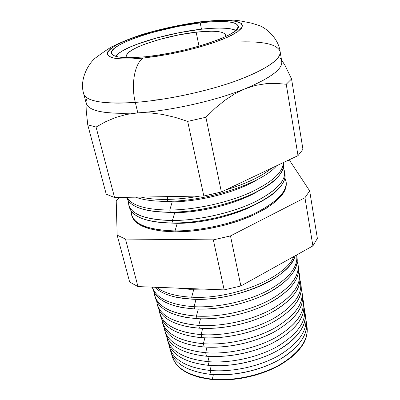<?xml version="1.0" encoding="UTF-8"?>
<svg xmlns="http://www.w3.org/2000/svg" width="400" height="400" viewBox="0 0 400 400"><rect width="100%" height="100%" fill="white"/><g stroke="black" fill="none" stroke-linecap="round" stroke-linejoin="round"><path stroke-width="0.6" d="M196.16 32.18C213.915 30.265 223.72 31.215 225.57 35.025L225.18 36.81L225.605 35.325L224.59 33.56L221.76 32.265L217.28 31.48L211.355 31.205L196.16 32.18L199.01 46.175L196.16 32.18L178.355 34.985L160.28 39.225L144.27 44.365L137.735 47.065L132.515 49.74L128.84 52.29L126.89 54.61L126.79 56.62L127.745 57.7L126.655 56.23C124.275 49.17 165.19 35.46 196.16 32.18M115.615 56.31C119.235 50.765 138.075 42.97 156.485 38.01C175.36 33.2 190.095 30.295 200.68 29.3L200.95 29.255L200.68 29.3C212.13 27.975 228.97 26.895 235.67 30.575L232.445 29.29L226.795 28.355L219.415 28.06L210.6 28.38L200.68 29.3L178.885 32.75L156.78 37.93L137.105 44.215L129.01 47.535L122.495 50.83L117.83 53.985L115.615 56.31M280.935 59.29C285.23 67 273.33 76.81 245.225 88.725C216.02 100.605 171.17 110.715 137.815 112.875C171.17 110.715 216.02 100.605 245.225 88.725L255.775 85.365L266.15 83.67L276.305 83.385L286.24 84.26L291.555 78.97L285.23 65.78L281.495 59.855L285.23 65.78L291.555 78.97L302.945 149.32L298.01 155.63L302.945 149.32L291.555 78.97L286.24 84.26L298.01 155.63L221.375 191.98L298.01 155.63L286.24 84.26L276.305 83.385L266.15 83.67L255.775 85.365L245.225 88.725L234.9 93.735L224.905 100.275L215.225 108.2L205.89 117.27L221.375 191.98L203.835 196L221.375 191.98L205.89 117.27L187.665 121.385L203.835 196L114.565 197.525L96.055 127.065L114.565 197.525L106.24 194.195L87.74 124.805L106.24 194.195L114.565 197.525L203.835 196L187.665 121.385L174.995 117.31L162.35 114.385L149.945 112.855L137.815 112.875C106.005 114.535 88.81 111.365 86.24 103.365L83.7 93.77C86.555 103.215 114.035 104.15 135.3 102.405C130.73 84.425 134.84 62.75 143.385 58.045C133.705 59.08 124.66 59.23 116.245 58.5C111.385 57.67 108.36 56.205 107.175 54.11C107.495 51.62 110.395 48.685 115.875 45.31C128.985 38.33 151.08 31.59 169.17 27.555C182.435 24.755 193.31 22.865 201.79 21.88L177.905 25.72L153.68 31.375L132.055 38.175L123.115 41.755L115.875 45.31L110.65 48.705L107.715 51.82L107.28 54.52L109.485 56.685L114.355 58.2L121.805 58.965L131.605 58.925L143.385 58.045L156.65 56.345L170.79 53.895L185.135 50.805L198.99 47.22L211.705 43.32L222.71 39.29L231.535 35.32L237.875 31.585L241.55 28.23L242.525 25.385L240.885 23.13L236.8 21.53L230.535 20.61L222.38 20.375L212.68 20.81L201.79 21.88L219.45 20.445L228.365 20.475L236.135 21.38L241.33 23.46L242.315 26.895L237.875 31.585L227.895 37.07L213.655 42.655L197.32 47.685L181.02 51.75L166.24 54.75L143.385 58.045C134.84 62.75 130.73 84.425 135.3 102.405C103.38 104.305 86.185 101.43 83.7 93.77C78.8 78.235 90.15 60.85 96.99 56.925C100.435 54.205 105.175 50.915 111.205 47.065C122.375 41.56 133.515 37.12 144.61 33.75C163.675 28.245 182.915 24.19 202.325 21.58L221.575 20L234.5 20.21L240.065 20.85L251.39 23.12L258.185 25.175C266.98 27.94 278.615 39.1 280.14 51.66C280.815 59.735 266.145 69.47 236.12 80.865C206.75 91.44 166.315 100.08 135.3 102.405L137.815 112.875L135.3 102.405C153.675 101.03 184.555 96.66 219.65 86.28C254.98 75.925 282.66 60.29 280.14 51.66C277.665 44.61 264.66 41.355 241.13 41.895M128.825 205.275L129.44 207.41C132.64 217.25 147.17 222.455 173.025 223.025L177.225 223.325L175.01 230.91L175.25 231.855L161.355 231.055L149.705 228.835L140.735 225.36L134.72 220.835L131.825 215.735C135.085 225.77 149.555 231.145 175.25 231.855L175.01 230.91C149.3 230.21 134.82 224.855 131.57 214.84L131.2 211.045C131.12 223.255 145.725 229.88 175.01 230.91L177.225 223.325L166.845 222.895L173.025 223.025C160.225 222.98 149.955 221.49 142.225 218.555C134.375 215.45 130.035 211.37 129.2 206.32M283.3 162.645C284.45 167.13 282.465 172.12 277.345 177.615C262.255 194.875 209.33 212.455 170.315 212.23L174.73 212.655L172.4 220.53L173.025 223.025L172.4 220.53C146.495 220.005 131.95 214.85 128.765 205.06L128.455 201.035C127.96 213.175 142.61 219.675 172.4 220.53L174.73 212.655L161.195 212.015L174.73 212.655L170.315 212.23C156.55 212.265 145.74 210.69 137.88 207.51C131.49 204.835 127.71 201.44 126.545 197.32C129.745 206.88 144.33 211.85 170.315 212.23L169.76 210.035L172.21 201.87L167.565 201.305L167.09 199.41L167.94 196.615L167.09 199.41C156.82 199.54 148.105 198.765 140.955 197.075C148.105 198.765 156.82 199.54 167.09 199.41L167.565 201.305C154.09 201.435 143.42 200.055 135.57 197.165C143.42 200.055 154.09 201.435 167.565 201.305L172.21 201.87L155.77 201.005L172.21 201.87L169.76 210.035C145.91 209.81 131.59 205.575 126.795 197.315C131.59 205.575 145.91 209.81 169.76 210.035L170.315 212.23C195.315 212.06 226.935 205.275 249.785 195.175C273.185 184.155 284.42 173.63 283.495 163.595L283.35 162.585M212.295 379.18L213.39 374.605L212.295 379.18C189.47 376.395 176.055 368.68 172.055 356.03L171.575 353.845C174.405 367.655 187.98 376.1 212.295 379.18L212.395 379.58L212.295 379.18C234.79 381.26 262.505 375.045 281.64 363.66C301.17 351.075 309.49 338.155 306.6 324.9L307.055 327.09C308.46 340.24 299.415 352.76 279.915 364.655C260.865 375.44 234.105 381.185 212.295 379.18M169.73 347.925L170.745 351.465C174.725 364.045 188.18 371.7 211.1 374.43C186.94 371.46 173.35 363.205 170.335 349.665M210.1 370.46L211.285 365.56L210.1 370.46C187.1 367.78 173.62 360.175 169.65 347.65L169.15 345.305C171.825 359.08 185.475 367.465 210.1 370.46L211.1 374.43L210.1 370.46C232.83 372.445 260.885 366.14 280.225 354.725C299.955 342.11 308.32 329.245 305.31 316.115L305.81 318.46C307.2 331.485 298.04 343.93 278.34 355.805C259.095 366.57 232.085 372.37 210.1 370.46M167.305 339.46L168.255 342.785C172.2 355.235 185.725 362.77 208.825 365.385C184.54 362.545 170.89 354.45 167.865 341.095M207.885 361.645L209.165 356.415L207.885 361.645C184.71 359.07 171.155 351.585 167.225 339.19L166.705 336.68C169.215 350.42 182.94 358.74 207.885 361.645L208.825 365.385L207.885 361.645C230.85 363.535 259.26 357.135 278.805 345.69C298.74 333.05 307.14 320.24 304 307.25L304.555 309.75C305.92 322.64 296.655 335.01 276.75 346.855C257.305 357.605 230.04 363.46 207.885 361.645M164.855 330.92L165.74 334.015C169.65 346.33 183.245 353.74 206.525 356.245C182.12 353.535 168.405 345.6 165.375 332.44M205.645 352.735L207.025 347.165L205.645 352.735C182.29 350.27 168.67 342.91 164.78 330.65L164.24 327.975C166.57 341.67 180.37 349.925 205.645 352.735L206.525 356.245L205.645 352.735C228.855 354.525 257.625 348.025 277.375 336.555C297.515 323.895 305.95 311.14 302.68 298.295L303.29 300.955C304.63 313.71 295.25 325.995 275.14 337.81C255.5 348.535 227.975 354.45 205.645 352.735M162.38 322.29L163.205 325.16C167.07 337.33 180.735 344.61 204.2 347C179.675 344.425 165.895 336.66 162.86 323.705M203.38 343.73L204.865 337.81L203.38 343.73C179.85 341.38 166.155 334.145 162.305 322.025L161.755 319.18C163.895 332.835 177.77 341.015 203.38 343.73L204.2 347L203.38 343.73C226.84 345.415 255.98 338.815 275.94 327.32C296.29 314.635 304.755 301.95 301.34 289.255L302.01 292.075C303.33 304.685 293.835 316.88 273.515 328.67C253.67 339.37 225.885 345.335 203.38 343.73M159.885 313.58L160.64 316.215C164.46 328.235 178.2 335.38 201.85 337.65L198.77 337.4C175.945 334.495 163.125 326.99 160.32 314.88M201.09 334.625L202.685 328.35L201.09 334.625C177.38 332.395 163.62 325.295 159.81 313.32L159.25 310.295C161.185 323.905 175.13 332.015 201.09 334.625L201.85 337.65L201.09 334.625C224.805 336.205 254.325 329.5 274.5 317.98C295.06 305.28 303.555 292.66 299.985 280.125L300.715 283.11C302.015 295.57 292.4 307.675 271.875 319.425C251.825 330.1 223.77 336.125 201.09 334.625M157.36 304.785L158.05 307.18C161.825 319.045 175.635 326.055 199.475 328.2L192.945 327.59C172.055 324.375 160.325 317.165 157.76 305.965M198.775 325.42L200.485 318.775L198.775 325.42C174.885 323.315 161.055 316.35 157.285 304.53L156.725 301.32C158.44 314.885 172.46 322.92 198.775 325.42L199.475 328.2L198.775 325.42C222.75 326.89 252.665 320.08 273.055 308.535C293.825 295.815 302.345 283.27 298.61 270.905L299.415 274.06C300.685 286.36 290.955 298.37 270.215 310.08C249.955 320.73 221.635 326.81 198.775 325.42M154.815 295.905L155.43 298.055C159.165 309.76 173.045 316.62 197.07 318.635L187.395 317.64C168.28 314.22 157.54 307.325 155.17 296.965M196.435 316.115L198.265 309.095L196.435 316.115C172.36 314.135 158.465 307.31 154.74 295.65L154.18 292.255C155.66 305.77 169.745 313.725 196.435 316.115L197.07 318.635L196.435 316.115C220.68 317.47 250.995 310.545 271.6 298.985C292.59 286.245 301.125 273.78 297.22 261.59L298.095 264.92C299.345 277.06 289.49 288.965 268.535 300.635C248.065 311.25 219.475 317.39 196.435 316.115M152.305 287.14C156.255 298.385 170.18 304.905 194.07 306.71C170.18 304.905 156.255 298.385 152.305 287.14L152.79 288.835C156.475 300.375 170.425 307.085 194.64 308.965L182.06 307.565C164.59 304.02 154.755 297.455 152.555 287.875M194.07 306.71L196.025 299.295L194.07 306.71L194.64 308.965L194.07 306.71C217.555 307.88 246.795 301.515 267.525 290.73C288.725 278.875 298.425 266.95 296.635 254.955L296.765 255.685C297.985 267.66 288.01 279.46 266.835 291.085C246.155 301.665 217.29 307.865 194.07 306.71M192.18 299.185L176.905 297.375C166.865 295.245 159.505 291.865 154.825 287.235C161.985 294.18 174.44 298.165 192.18 299.185L191.68 297.195L193.765 289.385L191.68 297.195C175.825 296.35 164.12 293.05 156.56 287.305C164.12 293.05 175.825 296.35 191.68 297.195L192.18 299.185C234.98 301.96 290.665 277.39 295.07 255.825C293.045 262.42 287.55 269.005 278.59 275.575C258.67 290.345 221.01 300.75 192.18 299.185M189.69 289.295L177.16 288.09L189.69 289.295L189.51 288.565L189.69 289.295L203.535 289.1L189.69 289.295M200.2 22.865C223.1 20.255 235.775 21.32 238.23 26.065C242.595 33.89 187.265 52.85 145.475 56.75L134.455 57.58L125.27 57.635L118.26 56.935L113.645 55.54L111.525 53.525L111.87 51.005L114.565 48.09L119.425 44.91L126.19 41.575L134.57 38.205L144.255 34.915L154.905 31.8L177.715 26.475L200.2 22.865L210.435 21.87L219.53 21.47L227.16 21.705L233 22.58L236.775 24.095L238.255 26.22L237.275 28.9L233.78 32.045L227.805 35.54L219.52 39.25L209.23 43.01L197.35 46.645L184.425 49.985L171.05 52.87L157.86 55.155L145.475 56.75C124.345 58.675 113 57.505 111.435 53.245C108.645 44.415 160.84 27.265 200.2 22.865L201.47 29.195L200.2 22.865M172.135 356.305L172.165 356.415C176.17 369.07 189.58 376.795 212.395 379.58C234.2 381.595 260.945 375.85 279.99 365.065C299.48 353.17 308.52 340.645 307.11 327.49L307.095 327.375M317.37 238.425L312.9 245.905L240.86 285.995L224.18 289.89L137.97 286.59L129.655 282.03L137.97 286.59L224.18 289.89L240.86 285.995L312.9 245.905L317.37 238.425L309.67 190.86L289.895 160.895L288.055 160.35L289.895 160.895L309.67 190.86L317.37 238.425M87.74 124.805L86.23 110.48L85.995 102.45L86.23 110.48L87.74 124.805L96.055 127.065L87.74 124.805M280.14 51.66L281.755 61.45C282.745 69.015 270.565 78.105 245.225 88.725L234.9 93.735L224.905 100.275L215.225 108.2L205.89 117.27L187.665 121.385L174.995 117.31L162.35 114.385L149.945 112.855L137.815 112.875L126.225 114.49L137.815 112.875C103.02 114.56 85.775 110.695 86.08 101.275L86.57 98.97M126.225 114.49L115.435 117.545L105.38 121.83L96.055 127.065L105.38 121.83L115.435 117.545L126.225 114.49M306.015 320.58C310.395 335.73 293.12 356.205 263.58 366.945C252.095 371.16 240.25 373.7 228.045 374.56L211.1 374.43C233.005 376.385 259.9 370.61 279.06 359.835C298.665 347.95 307.775 335.47 306.375 322.39L305.85 318.74M304.755 311.75C308.595 325.605 294.275 344.035 268.115 355.23C252.455 361.885 236.12 365.385 219.105 365.735L208.825 365.385C230.91 367.245 258.065 361.41 277.425 350.655C297.24 338.795 306.465 326.395 305.09 313.45L304.595 310.03M303.475 302.835C306.165 317.25 295.39 330.89 271.15 343.76C252.295 352.595 232.46 356.85 211.635 356.515L206.525 356.245C228.79 358 256.21 352.11 275.775 341.375C295.805 329.545 305.14 317.225 303.79 304.42L303.33 301.23M302.19 293.835C304.745 307.065 295.135 319.915 273.37 332.385C251.845 343.25 229.04 348.135 204.95 347.05L204.2 347C226.645 348.645 254.335 342.7 274.105 331.99C294.345 320.19 303.805 307.96 302.475 295.3L302.05 292.35M300.89 284.745C303.295 296.94 294.68 309.04 275.05 321.045C255.11 332.63 225.39 339.385 201.85 337.65C224.475 339.19 252.435 333.185 272.42 322.5C292.875 310.735 302.45 298.6 301.145 286.09L300.715 283.11M299.575 275.565C301.82 286.83 294.075 298.215 276.34 309.71C256.215 322.235 224.41 329.92 199.475 328.2C222.28 329.62 250.52 323.555 270.715 312.9C291.39 301.175 301.085 289.14 299.805 276.79L299.45 274.325M298.245 266.295C300.33 276.715 293.36 287.405 277.325 298.36C257.155 311.725 223.345 320.325 197.07 318.635C220.06 319.945 248.575 313.82 268.99 303.195C289.885 291.515 299.705 279.58 298.45 267.395L298.135 265.18M296.905 256.93C298.825 266.57 292.545 276.59 278.06 286.985C257.965 301.095 222.205 310.6 194.64 308.965C217.815 310.15 246.61 303.97 267.245 293.38C288.365 281.74 298.315 269.915 297.085 257.9L296.8 255.945M293.755 256.56C286.05 277.53 232.465 299.74 191.68 297.195C232.465 299.74 286.05 277.53 293.755 256.56M261.955 274.255L274.21 267.435L261.955 274.255M155.425 99.975L160.295 99.54M307.11 327.475L307.02 334.305L304.325 342.195L298.9 350.135L290.88 357.775L280.535 364.755L268.295 370.725L254.7 375.39L240.395 378.5L226.065 379.915L212.395 379.58L200.015 377.545L189.455 373.945L181.12 368.995L175.285 362.955L172.15 356.36M283.3 162.61C283.11 172.605 271.335 182.92 247.965 193.56C225.185 203.32 194.275 209.83 169.76 210.035C194.275 209.83 225.185 203.32 247.965 193.56C271.335 182.92 283.11 172.605 283.3 162.61M258.36 179.01C238.71 191.53 200.745 201.705 172.21 201.87C200.745 201.705 238.71 191.53 258.36 179.01M276.615 165.775C262.355 182.97 207.74 201.275 167.565 201.305C207.74 201.275 262.355 182.97 276.615 165.775M272 167.965C261.665 176.4 246.125 183.77 225.38 190.08C246.125 183.77 261.665 176.4 272 167.965M200.015 196.065C188.39 198.125 177.415 199.24 167.09 199.41C177.415 199.24 188.39 198.125 200.015 196.065M174.73 212.655C201.975 212.66 237.925 203.345 257.925 191.28C237.925 203.345 201.975 212.66 174.73 212.655M172.4 220.53C199.06 220.5 233.11 212.685 255.975 201.4C279.2 189.055 288.305 177.865 283.29 167.845L284.655 171.64C285.61 181.865 274.485 192.515 251.285 203.6C228.625 213.75 197.245 220.49 172.4 220.53M284.775 172.97C286.085 177.915 283.795 183.415 277.91 189.465C261.975 206.7 210.835 223.48 173.025 223.025C197.825 223.02 229.135 216.3 251.735 206.13C274.88 195.03 285.965 184.34 285 174.06L284.685 171.86M177.225 223.325C203.145 223.475 237.035 215.04 257.23 203.52C237.035 215.04 203.145 223.475 177.225 223.325M175.01 230.91C201.325 231.045 234.85 223.375 257.465 212.09C280.45 199.73 289.59 188.4 284.885 178.095L286.105 181.71C287.095 192.165 276.115 202.975 253.155 214.135C230.74 224.35 199.66 231.02 175.01 230.91M286.135 181.935L285.795 188.125L282.34 194.695L275.75 201.535L266.185 208.345L253.975 214.8L239.62 220.585L223.78 225.395L207.23 228.98L190.785 231.165L175.25 231.855C199.885 231.985 230.93 225.32 253.33 215.095C276.26 203.93 287.23 193.11 286.235 182.635L286.18 182.285M119.545 197.44L116.21 200.59L117.16 235.155L125.485 239.075L213.335 239.865L230.48 235.9L304.955 197.735L309.67 190.86L304.955 197.735L312.9 245.905L304.955 197.735L230.48 235.9L240.86 285.995L230.48 235.9L213.335 239.865L224.18 289.89L213.335 239.865L125.485 239.075L137.97 286.59L125.485 239.075L117.16 235.155L129.655 282.03L117.16 235.155L116.21 200.59L119.545 197.44M281.19 59.465L279.83 57.91M235.87 30.395C236.015 30.35 232.73 28.745 225.705 28.22C218.97 27.785 210.645 28.14 200.72 29.28C183.91 31.335 167.17 34.81 150.51 39.715C134.665 44.78 122.84 48.905 115.36 56.23M131.635 215.06L131.825 215.735"/></g></svg>
